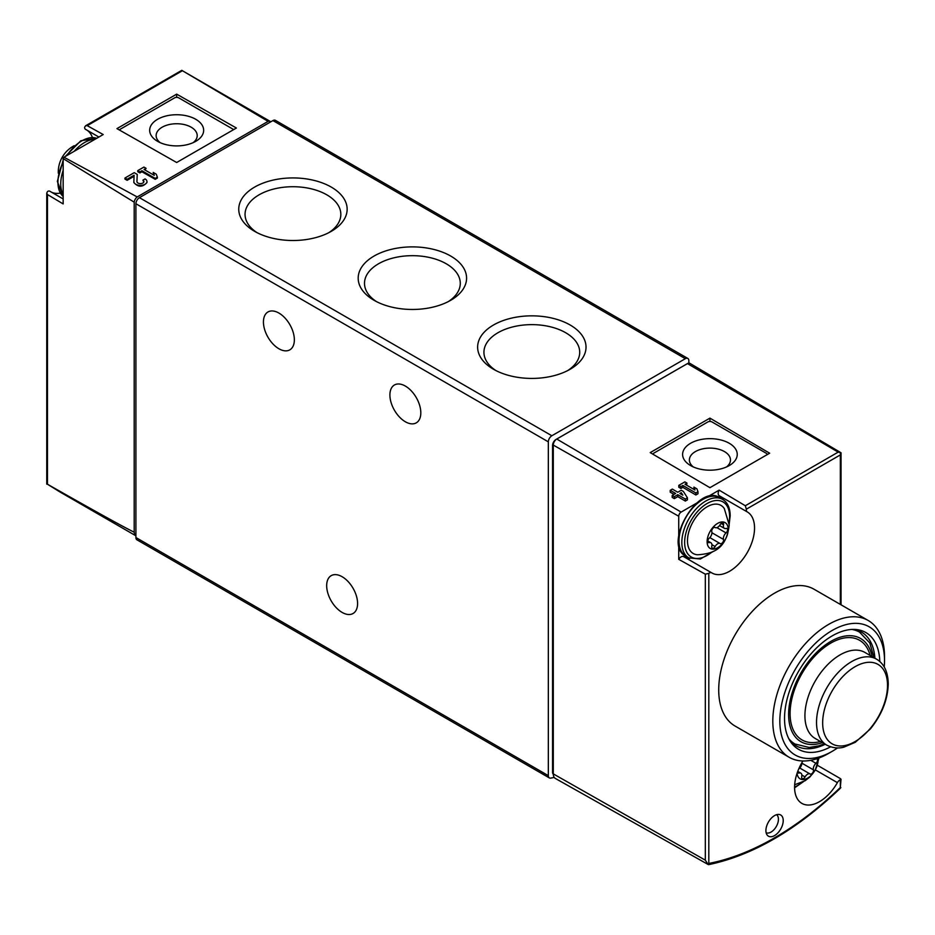 <?xml version="1.0" encoding="UTF-8"?>
<svg xmlns="http://www.w3.org/2000/svg" width="935" height="935" viewBox="0 0 935 935"><rect width="100%" height="100%" fill="white"/><g stroke="black" fill="none" stroke-linecap="round" stroke-linejoin="round"><path stroke-width="1.4" d="M143.815 182.068L142.891 180.163L145.054 178.912A6.557 3.787 180 0 1 146.97 181.589A6.557 3.787 180 0 1 140.414 185.375A6.557 3.787 180 0 1 133.857 181.589A6.557 3.787 180 0 1 133.857 181.495L134.126 175.231L127.125 179.275L124.963 178.024L134.231 172.671L137.223 174.389L136.919 181.542A3.495 2.022 180 0 1 136.919 181.542A3.495 2.022 180 0 0 140.414 183.611A3.495 2.022 180 0 0 143.908 181.589A3.495 2.022 180 0 0 142.891 180.163M133.857 181.682L133.857 182.582C138.228 187.386 142.599 187.362 146.97 182.512L146.924 182.056M134.079 176.294L127.125 180.315L124.963 179.088L124.963 178.024M137.223 174.389L136.942 181.857M116.945 128.621L176.668 162.503L236.391 128.025L176.668 94.143L116.945 128.621M85.459 129.299A3.974 2.291 120 0 0 85.552 129.346L98.888 137.048L85.459 129.299A3.974 2.291 120 0 1 84.653 127.172L85.623 125.757L87.236 125.664L103.212 134.547L63.966 157.209L137.211 196.946L268.111 121.363L181.787 70.347L85.763 125.687M157.372 177.159L157.372 178.071L155.21 179.31L141.921 171.771L139.911 172.928L137.749 171.701L137.749 170.637L143.932 167.073L146.094 168.323L144.083 169.48L154.287 175.371L153.2 172.426L156.297 174.214L157.372 177.159L155.21 178.41L141.921 170.731L139.911 171.888L137.749 170.637M146.094 168.323L144.983 170.006M153.843 175.114L153.2 172.426M688.85 363.131L688.85 360.723A4.967 2.863 120 0 0 687.821 358.444A4.967 2.863 120 0 0 685.343 358.689L551.849 435.757A4.967 2.863 120 0 0 548.331 441.846L548.331 775.641A4.967 2.863 120 0 0 549.359 777.92A4.967 2.863 120 0 0 550.715 778.107A298.078 172.098 120 0 0 554.233 777.417M49.73 191.184L63.159 198.933L49.812 191.243A3.974 2.291 120 0 0 49.73 191.184A3.974 2.291 120 0 0 47.486 191.546L46.75 193.077L47.463 194.538L63.159 203.923L63.159 158.611A4.967 2.863 120 0 1 63.966 157.209M51.437 192.166A35.775 20.652 120 0 0 60.261 193.113M92.39 137.445A35.775 20.652 120 0 0 87.165 130.281M270.694 121.866A4.967 2.863 120 0 0 270.133 121.351L182.886 71.002M60.307 492.172L47.463 484.236C95.288 511.387 124.203 527.375 134.196 532.19A9.934 5.739 120 0 0 135.914 535.813L60.307 492.172M270.133 121.351A4.967 2.863 120 0 0 268.111 121.363M137.211 196.946A4.967 2.863 120 0 0 134.196 202.17L63.159 158.611M134.196 532.19L134.196 202.17M176.668 94.143L176.668 97.369M119.61 130.129A2.98 1.718 180 0 1 120.463 129.1L174.565 97.871A2.98 1.718 180 0 1 178.772 97.871L232.873 129.1A2.98 1.718 180 0 1 233.528 129.673M157.583 141.337A26.998 15.591 0 0 0 195.754 141.337A26.998 15.591 0 0 0 195.754 119.294A26.998 15.591 0 0 0 157.583 119.294A26.998 15.591 0 0 0 157.583 141.337L157.583 141.337M193.159 142.658A20.535 11.863 0 0 0 197.203 135.598A20.535 11.863 0 0 0 176.668 123.736A20.535 11.863 0 0 0 156.133 135.598A20.535 11.863 0 0 0 160.177 142.658M687.821 358.444L275.404 120.334A4.967 2.863 120 0 0 272.926 120.58L139.432 197.659A4.967 2.863 120 0 0 135.914 203.736L135.914 537.532A4.967 2.863 120 0 0 136.942 539.811L549.359 777.92M374.058 300.299A54.195 31.287 0 0 0 450.705 300.299A54.195 31.287 0 0 0 450.705 256.05A54.195 31.287 0 0 0 374.058 256.05A54.195 31.287 0 0 0 374.058 300.299L374.058 300.299M254.624 231.342A54.195 31.287 0 0 0 331.27 231.342A54.195 31.287 0 0 0 331.27 187.094A54.195 31.287 0 0 0 254.624 187.094A54.195 31.287 0 0 0 254.624 231.342L254.624 231.342M493.505 369.255A54.195 31.287 0 0 0 570.151 369.255A54.195 31.287 0 0 0 570.151 325.006A54.195 31.287 0 0 0 493.505 325.006A54.195 31.287 0 0 0 493.505 369.255L493.505 369.255M342.128 612.425A21.856 12.623 -120 0 0 353.056 613.5A21.856 12.623 -120 0 0 353.056 588.255A21.856 12.623 -120 0 0 331.2 575.644A21.856 12.623 -120 0 0 327.846 593.152A21.856 12.623 -120 0 0 342.128 612.425M278.899 348.755A21.856 12.623 -120 0 0 289.827 349.842A21.856 12.623 -120 0 0 289.827 324.597A21.856 12.623 -120 0 0 267.959 311.974A21.856 12.623 -120 0 0 264.617 329.494A21.856 12.623 -120 0 0 278.899 348.755M405.358 421.767A21.856 12.623 -120 0 0 416.285 422.854A21.856 12.623 -120 0 0 416.285 397.609A21.856 12.623 -120 0 0 394.43 384.986A21.856 12.623 -120 0 0 391.075 402.506A21.856 12.623 -120 0 0 405.358 421.767M567.779 370.541A47.884 27.653 0 0 0 579.7 352.892A47.884 27.653 0 0 0 531.828 324.632A47.884 27.653 0 0 0 483.944 352.892A47.884 27.653 0 0 0 495.866 370.541M328.898 232.628A47.884 27.653 0 0 0 340.819 214.98A47.884 27.653 0 0 0 292.947 186.719A47.884 27.653 0 0 0 245.064 214.98A47.884 27.653 0 0 0 256.985 232.628M448.344 301.584A47.884 27.653 0 0 0 460.265 283.936A47.884 27.653 0 0 0 412.382 255.676A47.884 27.653 0 0 0 364.51 283.936A47.884 27.653 0 0 0 376.431 301.584M141.921 171.771L141.921 170.731M139.911 172.928L139.911 171.888M155.21 179.31L155.21 178.41M127.125 180.315L127.125 179.275M709.934 487.684L769.645 453.206L709.934 418.132L650.211 452.61L709.934 487.684M840.331 453.382L841.033 452.774L689.925 363.364A4.92 2.84 120 0 0 687.447 363.598L556.769 439.041L681.124 512.088L701.18 500.505M704.628 498.519L719.144 490.139L745.312 505.742L838.169 452.131L841.033 452.774L840.32 454.924L840.32 604.396M697.989 491.74L697.989 493.762L695.874 494.989L682.877 487.357L680.914 488.491L678.81 487.24L678.81 485.37L684.852 481.887L686.956 483.103L684.993 484.236L694.962 489.998L693.91 487.112L696.926 488.865L697.989 491.74L695.874 492.955L682.877 485.464L680.914 486.597L678.81 485.37M686.956 483.103L686.641 485.183M694.051 489.461L693.91 487.112M687.447 497.817L687.447 499.851L685.332 501.067L677.781 496.637L674.31 498.635L672.195 497.397L672.195 495.468L675.666 493.458L670.231 490.326L672.347 489.099L677.781 492.242L681.253 490.232L683.368 491.459L687.447 497.817L685.332 499.045L677.781 494.685L674.31 496.684L672.195 495.468M674.006 494.416L670.231 492.196L670.231 490.326M783.226 820.579A12.237 7.071 -60 0 1 776.81 833.938A12.237 7.071 -60 0 1 767.074 834.92A12.237 7.071 -60 0 1 768.441 822.052A12.237 7.071 -60 0 1 778.902 814.432A12.237 7.071 -60 0 1 783.226 820.579M837.526 747.942A74.029 42.741 -60 0 1 832.173 751.343L828.667 753.376A78.996 45.605 -60 0 1 789.175 757.292L735.074 726.051A78.996 45.605 -60 0 1 735.074 634.842A78.996 45.605 -60 0 1 814.058 589.237L868.159 620.466A78.996 45.605 -60 0 1 884.522 656.627L884.522 660.683A74.029 42.741 -60 0 1 884.241 667.017M802.908 760.985A35.273 20.36 120 0 0 801.891 803.399A35.273 20.36 120 0 0 837.386 782.642A4.967 2.863 120 0 1 840.32 779.755L840.32 787.515A293.695 169.562 -60 0 1 708.812 863.437L708.017 864.302L709.01 864.185L708.017 864.302L705.317 860.165L705.317 574.195L708.812 573.354A4.967 2.863 120 0 1 711.71 572.839A4.967 2.863 120 0 1 711.745 572.863A35.273 20.36 120 0 0 711.967 572.991A35.273 20.36 120 0 0 747.194 552.702A35.273 20.36 120 0 0 747.322 511.948A4.967 2.863 120 0 1 746.329 509.189L745.312 505.742M841.044 779.206L840.32 787.515M705.317 574.195L678.728 559.34L678.728 544.17M678.728 535.533L678.728 516.249A3.389 1.952 120 0 1 681.124 512.088M705.317 860.165L553.286 773.899L553.286 445.072L678.728 516.249M817.447 765.321L840.331 778.574M556.769 439.041A4.92 2.84 120 0 0 553.286 445.072M789.175 757.292A78.996 45.605 -60 0 1 789.175 666.071A78.996 45.605 -60 0 1 868.159 620.466M553.286 773.899A9.911 5.727 120 0 0 555.367 778.458L708.286 864.583M840.857 787.609L840.097 788.486C796.433 830.035 752.617 855.431 708.613 864.653M828.667 753.376L832.173 751.343A74.029 42.741 -60 0 1 779.837 721.13A74.029 42.741 -60 0 1 832.173 630.471A74.029 42.741 -60 0 1 884.522 660.683M830.537 746.843A67.39 38.908 -60 0 1 790.952 742.296A67.39 38.908 -60 0 1 798.49 671.459A67.39 38.908 -60 0 1 856.063 629.512A67.39 38.908 -60 0 1 879.8 661.512M825.231 744.26A65.579 37.856 -60 0 1 795.872 745.674A65.579 37.856 -60 0 1 789.794 740.508M853.947 629.395A65.579 37.856 -60 0 1 861.451 632.083A65.579 37.856 -60 0 1 874.903 658.217M820.439 741.49A57.526 33.216 -60 0 1 790.239 709.478A57.526 33.216 -60 0 1 827.288 645.302A57.526 33.216 -60 0 1 870.123 655.447M681.58 366.976A4.967 2.863 120 0 0 681.124 367.21L556.068 439.415A4.967 2.863 120 0 0 552.55 445.492L552.55 772.146A4.967 2.863 120 0 0 553.286 774.203M711.675 572.828L683.637 556.629A4.967 2.863 120 0 0 683.602 556.617A4.967 2.863 120 0 0 678.728 559.34M684.104 556.898A35.273 20.36 120 0 0 689.773 558.405M723.515 499.98A35.273 20.36 120 0 0 719.214 495.725L747.322 511.948M719.144 490.139A4.967 2.863 120 0 0 719.214 495.725M776.564 814.701A10.437 6.019 -60 0 1 778.434 819.294A10.437 6.019 -60 0 1 774.075 829.579A10.437 6.019 -60 0 1 766.139 832.746M682.877 487.357L682.877 485.464M680.914 488.491L680.914 486.597M695.874 494.989L695.874 492.955M677.781 496.637L677.781 494.685M674.31 498.635L674.31 496.684M685.332 501.067L685.332 499.045M682.854 495.164L679.897 493.458L681.253 492.675L682.854 495.164M681.253 494.241L681.253 492.675M709.934 418.132L709.934 421.463M652.875 454.176A2.98 1.718 180 0 1 653.717 453.206L707.818 421.966A2.98 1.718 180 0 1 712.038 421.966L766.139 453.206A2.98 1.718 180 0 1 767.004 454.422A2.98 1.718 180 0 1 766.945 454.772M710.53 487.345A2.98 1.718 180 0 1 709.338 487.345M729.253 443.272A27.325 15.778 180 0 1 729.253 465.572A27.325 15.778 180 0 1 690.603 465.572A27.325 15.778 180 0 1 690.603 443.272A27.325 15.778 180 0 1 729.253 443.272M693.349 466.962A20.535 11.863 180 0 1 689.387 459.962A20.535 11.863 180 0 1 702.068 449.01A20.535 11.863 180 0 1 724.45 451.582A20.535 11.863 180 0 1 730.469 459.962A20.535 11.863 180 0 1 726.507 466.962M818.031 758.332A14.902 8.602 -60 0 1 818.125 759.863A14.902 8.602 -60 0 1 808.109 777.803A14.902 8.602 -60 0 1 797.099 773.21M810.762 760.307L815.986 763.322A2.805 1.613 120 0 0 817.424 760.891A2.805 1.613 120 0 0 816.909 758.951A2.805 1.613 120 0 0 816.571 758.834M815.986 763.322A4.967 2.863 120 0 0 813.45 769.856A2.805 1.613 120 0 1 812.562 772.976A2.805 1.613 120 0 1 810.154 774.016A2.805 1.613 120 0 1 810.119 773.993A4.967 2.863 -60 0 0 810.072 773.97A4.967 2.863 -60 0 0 805.058 776.927A2.805 1.613 120 0 1 802.23 778.586A2.805 1.613 120 0 1 801.727 776.623A4.967 2.863 120 0 0 800.827 773.14A4.967 2.863 120 0 0 799.191 773.023A2.805 1.613 120 0 1 798.256 772.953A2.805 1.613 120 0 1 797.684 771.574M801.844 762.75A4.967 2.863 120 0 1 799.191 768.582A2.805 1.613 120 0 0 798.654 769.131M728.201 529.467A14.902 8.602 -60 0 1 712.388 549.125A14.902 8.602 -60 0 1 712.388 528.053A14.902 8.602 -60 0 1 728.201 529.467M723.526 524.874A4.967 2.863 120 0 0 724.415 528.357A4.967 2.863 120 0 0 726.051 528.474A2.805 1.613 120 0 1 726.986 528.544A2.805 1.613 120 0 1 727.488 530.484A2.805 1.613 120 0 1 726.051 532.915A4.967 2.863 120 0 0 723.526 539.448A2.805 1.613 120 0 1 722.626 542.569A2.805 1.613 120 0 1 720.219 543.609A2.805 1.613 120 0 1 720.195 543.597A4.967 2.863 -60 0 0 720.137 543.562A4.967 2.863 -60 0 0 715.123 546.519A2.805 1.613 120 0 1 712.295 548.191A2.805 1.613 120 0 1 711.792 546.227A4.967 2.863 120 0 0 710.904 542.744A4.967 2.863 120 0 0 709.256 542.616A2.805 1.613 120 0 1 708.333 542.545A2.805 1.613 120 0 1 707.818 540.605A2.805 1.613 120 0 1 709.256 538.174A4.967 2.863 120 0 0 711.792 531.641A2.805 1.613 120 0 1 712.692 528.52A2.805 1.613 120 0 1 715.1 527.48A2.805 1.613 120 0 1 715.123 527.504A4.967 2.863 120 0 0 715.17 527.527A4.967 2.863 120 0 0 720.195 524.57A2.805 1.613 120 0 1 723.024 522.91A2.805 1.613 120 0 1 723.526 524.874L721.072 523.46M697.65 554.782A27.758 16.024 -60 0 1 693.232 521.45A27.758 16.024 -60 0 1 724.321 508.605L729.218 524.991C726.273 549.523 712.844 553.719 697.65 554.782M87.236 125.664L182.395 70.721M47.463 484.236L47.463 194.538M685.343 358.689L272.926 120.58M551.849 435.757L139.432 197.659M548.331 441.846L135.914 203.736M548.331 775.641L135.914 537.532M63.159 194.55A33.777 19.506 -60 0 1 63.159 170.392M74.169 151.318A33.777 19.506 -60 0 1 95.09 139.233M63.159 160.177L57.351 181.437L63.159 196.467A33.777 19.506 -60 0 1 63.159 162.012M66.911 155.502A33.777 19.506 -60 0 1 96.726 138.286M687.447 363.598L838.169 452.131M746.329 509.189L840.32 454.924M708.812 863.437L708.812 573.354M790.683 741.525L794.972 744.003A64.585 37.283 -60 0 1 788.789 738.685M851.855 629.442A64.585 37.283 -60 0 1 859.557 632.142L855.268 629.664M822.414 742.635A59.618 34.42 -60 0 1 788.708 711.138A59.618 34.42 -60 0 1 827.966 643.151A59.618 34.42 -60 0 1 872.086 656.58M815.215 738.475A49.684 28.681 -60 0 1 815.215 681.112A49.684 28.681 -60 0 1 864.898 652.431L876.504 659.128A49.684 28.681 -60 0 0 826.821 687.821A49.684 28.681 -60 0 0 826.821 745.183L815.215 738.475M887.514 685.413A45.862 26.472 -60 0 1 855.081 741.572A45.862 26.472 -60 0 1 822.66 722.848A45.862 26.472 -60 0 1 855.081 666.69A45.862 26.472 -60 0 1 887.514 685.413M553.286 772.567L552.55 772.146M553.286 445.925L552.55 445.492M815.378 769.926L837.386 782.642M801.798 782.501A31.79 18.361 -60 0 1 794.586 787.095M801.856 763.159L813.45 769.856M810.072 773.97L799.764 768.021L810.026 773.946M801.844 775.068L805.058 776.927M797.742 772.181L799.191 773.023M711.862 552.094A31.79 18.361 -60 0 1 684.864 545.982A31.79 18.361 -60 0 1 705.528 504.491A31.79 18.361 -60 0 1 729.604 516.482A31.79 18.361 -60 0 1 729.09 522.256M713.463 551.299L700.373 559.013L688.826 557.914A33.777 19.506 -60 0 1 688.826 518.902A33.777 19.506 -60 0 1 722.603 499.395L719.798 497.771A33.777 19.506 -60 0 0 686.01 517.277A33.777 19.506 -60 0 0 686.01 556.29C662.062 545.245 698.258 482.553 719.798 497.771M716.888 527.632L726.051 532.915M711.932 532.751L723.526 539.448M720.137 543.562L709.84 537.613L720.09 543.539M711.921 544.673L715.123 546.519M707.807 541.786L709.256 542.616M46.762 484.178L46.762 193.253M65.321 156.425L80.831 140.764L96.749 138.275M74.157 145.72A29.803 29.803 0 0 0 58.297 173.185M146.97 182.512L146.97 181.589M133.857 182.582L133.857 181.589M841.044 604.816L841.044 452.785M874.073 657.726L869.772 642.941L859.557 632.142M794.972 744.003L809.172 747.451L818.768 745.861L824.389 743.781M826.821 745.183C836.112 749.706 842.914 747.357 843.861 747.17L855.256 742.308L870.403 728.914C881.822 714.702 887.771 699.707 888.25 683.906C888.016 671.926 884.101 663.663 876.504 659.128M683.602 556.617L711.71 572.839M794.68 784.757L805.117 780.713L809.792 777.102L815.18 770.276L819.037 757.969M794.598 787.819L803.387 781.707M797.754 771.375L800.827 773.14M729.206 524.032L730.188 515.676C730.06 507.81 727.535 502.387 722.603 499.395M688.826 557.914L686.01 556.29M719.553 525.552L724.415 528.357M707.772 540.933L710.904 542.744"/></g></svg>
